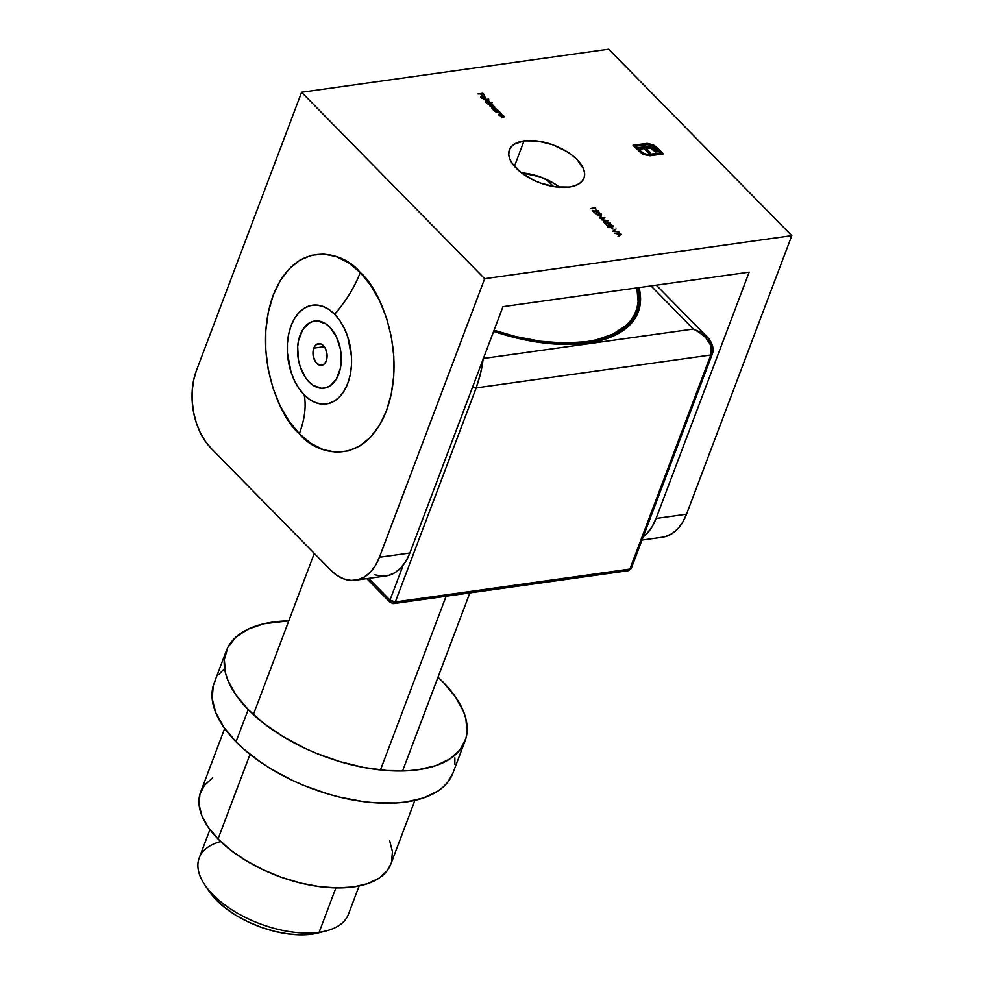 <?xml version="1.0" encoding="UTF-8"?>
<svg xmlns="http://www.w3.org/2000/svg" width="984" height="984" viewBox="0 0 984 984"><rect width="100%" height="100%" fill="white"/><g stroke="black" fill="none" stroke-linecap="round" stroke-linejoin="round"><path stroke-width="1.48" d="M329.788 327.168A33.899 21.562 82 0 1 341.091 363.44A33.899 21.562 82 0 1 324.13 388.139A33.899 21.562 82 0 1 309.074 381.976L305.507 377.622L300.12 366.466L298.484 360.082L297.672 346.946L298.521 340.685L302.555 329.997L309.161 323.047L313.133 321.325L317.34 320.895L325.827 323.871L329.788 327.168L336.368 336.762L340.366 349.074L341.19 355.667L340.341 368.471L336.294 379.16L329.689 386.109L325.729 387.819L321.522 388.262L313.023 385.285L309.074 381.976A33.899 21.562 82 0 1 297.771 345.716A33.899 21.562 82 0 1 314.72 321.005A33.899 21.562 82 0 1 329.788 327.168M334.658 314.277A98.412 57.564 135.5 0 0 360.242 272.531C378.041 286.159 408.2 350.378 386.429 410.82C363.121 469.688 314.671 453.833 299.333 433.723A98.412 57.564 135.5 0 0 304.204 394.879A49.84 31.709 -98 0 0 347.746 383.428A49.84 31.709 -98 0 0 334.658 314.277A49.84 31.709 -98 0 0 291.104 325.729A49.84 31.709 -98 0 0 304.204 394.879A98.412 57.564 -44.5 0 1 299.333 433.723L310.969 443.427L323.33 449.663L335.938 452.185L348.311 450.906L359.972 445.875L370.464 437.265L379.406 425.432L386.429 410.82L391.288 393.981L393.772 375.581L393.809 356.319L391.374 336.922L386.577 318.164L379.603 300.735L370.71 285.335L360.242 272.531L348.607 262.826L336.245 256.59L323.638 254.056L311.264 255.336L299.603 260.379L289.112 268.976L280.169 280.821L273.134 295.434L268.288 312.272L265.791 330.673L265.766 349.935L268.189 369.32L272.986 388.09L279.973 405.506L288.865 420.918L299.333 433.723C281.535 420.082 251.375 355.876 273.134 295.434C296.455 236.566 344.892 252.408 360.242 272.531A98.412 57.564 -44.5 0 1 334.658 314.277L328.841 309.431L322.654 306.307L316.356 305.04L310.169 305.68L304.339 308.201L299.087 312.506L294.622 318.422L291.104 325.729L288.681 334.154L287.426 343.354L287.414 352.985L291.03 372.063L294.523 380.771L298.964 388.471L304.204 394.879L310.022 399.725L316.196 402.85L322.506 404.104L328.681 403.465L334.511 400.955L339.763 396.65L344.24 390.734L347.746 383.428L350.181 375.002L351.423 365.802L351.436 356.171L347.819 337.094L344.338 328.385L339.886 320.686L334.658 314.277M569.355 187.034A39.877 20.061 -159.3 0 1 526.538 176.32A39.877 20.061 -159.3 0 1 509.392 149.863A39.877 20.061 -159.3 0 1 524.029 140.884L514.435 166.284L524.029 140.884L514.103 144.267L510.93 147.145L509.122 150.663L508.765 154.685L509.872 159.064L512.393 163.639L521.225 172.643L533.943 180.33L541.175 183.295L555.96 186.911L569.355 187.034L574.865 185.755L579.281 183.639L582.454 180.773L584.262 177.255L584.619 173.221L583.512 168.842L577.165 159.679L572.159 155.263L566.169 151.179L552.208 144.611L537.412 140.995L524.029 140.884A39.877 20.061 -159.3 0 1 566.846 151.597A39.877 20.061 -159.3 0 1 583.992 178.055A39.877 20.061 -159.3 0 1 569.355 187.034M484.669 278.706L301.596 92.25L608.715 49.2L791.788 235.656L484.669 278.706L379.418 557.251L375.482 565.443L370.476 572.073L364.597 576.882L358.065 579.711L351.14 580.425L344.08 579.01L337.155 575.517L330.649 570.08L211.007 448.237L330.649 570.08A55.83 35.522 82 0 0 355.445 580.24L385.913 575.96A55.83 35.522 -98 0 0 409.885 552.983L502.959 306.676L749.144 272.162L656.07 518.47L652.134 526.661L647.128 533.291L643.241 536.76A55.83 35.522 82 0 0 656.07 518.47L686.537 514.202L791.788 235.656L608.715 49.2L301.596 92.25L484.669 278.706L379.418 557.251L409.885 552.983L502.959 306.676L749.144 272.162L656.07 518.47L686.537 514.202L791.788 235.656L484.669 278.706M594.348 207.452L594.902 208.018L590.56 208.633L595.714 208.276L594.348 207.452M600.658 213.749L600.523 214.598L598.42 213.835L598.936 214.598L598.223 215.115L596.562 214.315L596.292 212.95L595.627 213.614L598.862 215.422L601.532 214.45L599.453 212.815L600.621 214.586L598.42 213.835L598.506 215.102L596.562 214.315L596.292 212.95L596.058 214.377L598.862 215.422L600.953 214.918L601.15 213.676L598.838 212.753L600.621 214.586M599.871 218.116L603.709 217.981L601.519 219.789L606.378 220.699L603.561 221.867L607.915 220.711L602.417 219.703L604.865 217.587L599.551 217.784L603.709 217.981L601.519 219.789L606.378 220.699L603.561 221.867L607.915 220.711L602.417 219.703L604.865 217.587L599.871 218.116M607.817 226.357L611.162 227.316L613.155 225.963L611.027 224.758L607.595 225.336L607.817 226.357L611.605 227.267L612.909 225.643L609.158 224.77L607.817 226.357L607.497 225.496M612.737 231.215L619.145 232.138L613.782 231.092L616.058 228.989L612.737 231.215L619.145 232.138L613.782 231.092L616.058 228.989L612.737 231.215M499.023 115.411L503.562 116.37L501.323 117.76L504.275 116.924L502.553 114.907L499.023 115.411L503.451 116.26L503.439 117.047L501.323 117.76L503.132 117.502L503.943 116.247L502.553 114.907L499.023 115.411M498.457 110.737L495.948 108.72L493.353 109.076L495.235 111.561L498.777 111.057L494.251 108.486L493.784 110.146L495.235 111.561L498.457 110.737M491.803 102.311L489.7 102.607L489.085 101.155L486.994 100.282L485.284 100.86L487.166 103.332L492.135 102.644L489.7 102.607L489.38 101.426L486.182 100.27L485.715 101.918L487.166 103.332L491.803 102.311M481.816 97.453L482.16 96.297L484.509 98.683L485.506 98.105L484.755 96.752L482.258 95.928L480.992 96.518L482.381 98.252L483.611 98.658L481.68 97.797L482.16 96.297L484.509 98.683L485.456 98.228L483.402 96.1L481.914 95.952L481.422 97.551L483.611 98.658L481.816 97.453L482.16 96.297M477.941 93.947L480.623 93.947L482.062 95.399L481.127 93.874L482.615 93.665L484.534 95.054L482.787 93.271L477.941 93.947L480.623 93.947L482.062 95.399L481.127 93.874L482.615 93.665L484.534 95.054L482.787 93.271L477.941 93.947M483.439 99.532L488.716 99.163L483.439 99.532M487.904 104.083L492.246 104.845L489.712 105.915L494.042 106.678L491.828 108.08L494.731 107.49L491.447 103.591L487.904 104.083L492.246 104.845L489.712 105.915L494.042 106.678L491.828 108.08L493.747 107.809L494.534 106.666L492.713 105.805L492.738 104.833L491.447 103.591L487.904 104.083M495.973 112.311L500.413 113.16L500.512 113.886L498.285 114.661L501.225 113.824L499.515 111.807L495.973 112.311L500.413 113.16L500.389 113.947L498.285 114.661L500.093 114.402L500.893 113.148L499.515 111.807L495.973 112.311M621.224 234.253L614.68 233.196L617.128 233.885L618.751 235.545L618.087 236.664L621.224 234.253L614.68 233.196L617.128 233.885L618.751 235.545L618.087 236.664L621.224 234.253M611.125 227.71L613.007 229.038L611.125 227.71M609.736 222.987L609.034 223.909L603.979 222.298L606.415 224.782L605.246 223.011L609.625 224.266L610.609 223.774L610.252 222.938L607.46 221.966L609.736 222.987L609.539 223.922L603.979 222.298L606.415 224.782L605.246 223.011L609.895 224.241L610.252 222.938L607.46 221.966L609.736 222.987L609.539 223.922M599.367 215.73L601.236 217.07L599.367 215.73M597.977 211.007L597.276 211.941L592.22 210.318L594.656 212.802L593.487 211.031L597.866 212.286L598.85 211.806L598.493 210.957L595.701 209.986L597.977 211.007L597.78 211.941L592.22 210.318L594.656 212.802L593.487 211.031L598.137 212.261L598.493 210.957L595.701 209.986L597.977 211.007L597.78 211.941M653.806 145.201L646.66 143.418L633.019 145.275L637.251 149.568L644.2 148.572L648.518 152.975L650.449 152.704L646.131 148.301L650.584 148.24L655.492 152.003L657.447 151.72L652.466 147.526L647.337 146.395L637.177 147.76L635.652 146.198L647.866 144.562L653.745 146.333L660.694 152.975L647.324 154.525L643.13 153.147L639.76 150.38L638.247 150.589L643.782 154.562L649.772 155.767L663.314 153.91L654.741 145.718L653.573 145.841L656.808 148.166L657.054 147.526L653.806 145.201L647.693 143.443L633.019 145.275L637.251 149.568L644.2 148.572L648.518 152.975L650.449 152.704L646.131 148.301L650.953 148.363L655.492 152.003L657.447 151.72L653.573 148.178L648.739 146.431L637.177 147.76L635.652 146.198L646.82 144.636L651.433 145.263L655.541 147.735L660.694 152.975L649.526 154.537L644.877 153.922L639.76 150.38L638.247 150.589L642.823 154.119L650.645 155.681L663.314 153.91L657.054 147.526L662.552 154.008L653.573 145.841L653.806 145.201M559.687 187.292A39.877 20.061 20.7 0 0 521.508 172.864L540.032 176.862L553.992 183.418L559.97 187.501M374.547 574.742L381.608 576.157L388.532 575.443L395.064 572.614L400.943 567.793L405.949 561.175L409.885 552.983L379.418 557.251A55.83 35.522 82 0 1 355.445 580.24M211.007 448.237L205.139 441.066L200.158 432.443L196.259 422.689L193.565 412.173L192.212 401.324L192.224 390.537L193.614 380.23L196.333 370.796L301.596 92.25L196.333 370.796A55.83 35.522 82 0 0 211.007 448.237M665.184 536.661L671.715 533.832L677.595 529.011L682.601 522.393L686.537 514.202A55.83 35.522 -98 0 1 662.564 537.178L641.986 540.068M481.914 95.952L481.422 97.551M480.745 97.158L483.156 96.74M483.304 96.37L484.669 97.121L484.62 98.302L482.492 96.629L484.669 97.121L484.485 98.658L483.341 96.383M484.669 97.121L484.62 98.302M485.456 98.228L485.087 97.047M484.841 97.699L485.21 98.867M481.914 96.936L481.57 98.093L481.914 96.936M484.989 97.846L485.296 98.609M484.374 98.941L484.423 97.773L484.374 98.941M486.182 100.27L485.715 101.918M489.7 102.607L489.38 101.426M489.134 102.065L489.454 103.258M489.565 103L489.282 102.225M487.744 103.406L487.055 103.234M485.616 102.09L485.998 101.303M488.95 101.487L488.458 103.16L486.034 102.213L486.502 100.602L488.95 101.487L488.605 102.766L486.157 101.869L487.215 100.626L489.134 101.696L488.605 102.766M488.359 103.406L488.704 102.127L488.359 103.406M486.256 101.241L485.911 102.52L486.256 101.241M491.766 104.956L492.492 105.485L492.738 104.833L492.467 106.456M492.344 105.337L492.64 106.014L492.738 104.833M493.747 107.809L494.534 106.666M494.042 106.678L493.427 107.477M493.181 108.129L494.017 107.65M492.246 104.845L491.508 105.669M492 105.485L491.262 106.309L492.074 105.571M494.251 108.486L493.784 110.146M493.328 109.384L493.956 109.138M497.793 110.823L497.449 109.642M497.203 110.282L497.56 111.463M497.658 111.217L497.351 110.442M494.005 109.138L493.107 109.728M495.813 111.623L495.124 111.45M493.685 110.319L494.066 109.519M497.018 109.704L496.526 111.376L494.103 110.429L494.571 108.818L497.018 109.704L496.674 110.983L494.226 110.097L495.284 108.843L497.203 109.913L496.674 110.983M496.428 111.623L496.772 110.356L496.428 111.623M494.325 109.458L493.98 110.737L494.325 109.458M500.635 113.787L500.893 113.148L500.942 114.193L500.499 113.652M500.093 114.402L500.893 113.148M500.413 113.16L500.389 113.947M500.143 114.587L500.167 113.8L500.143 114.587M503.132 117.502L503.943 116.247M503.451 116.26L503.439 117.047M503.193 117.686L503.205 116.899L503.193 117.686M486.157 101.869L486.502 100.602M494.226 110.097L494.571 108.818M618.001 236.578L618.751 235.545L618.001 236.578M618.838 235.951L620.055 235.041L618.838 235.951M620.289 234.401L619.084 235.311L617.644 234.413L620.289 234.401L619.084 235.311L617.792 233.995L620.289 234.401M613.278 231.338L616.058 228.989L613.278 231.338M607.583 226.996L608.912 225.422M613.229 226.517L612.909 225.643M608.444 225.496L607.349 225.988M612.331 226.566L612.183 227.23M612.417 225.717L611.138 227.316L608.186 226.664L608.087 225.803L610.929 225.065L612.417 225.717L611.285 226.935L608.333 226.295L609.49 225.102L612.417 225.717L612.368 226.627M608.333 226.295L608.112 225.668L607.841 226.382M609.244 225.742L608.087 226.935M609.883 223.466L609.649 224.893M609.895 224.241L610.252 222.938M609.293 224.561L609.49 223.626M610.006 223.577L610.388 224.229M601.9 219.924L603.709 217.981L601.9 219.924M600.953 214.918L601.15 213.676M601.286 215.102L600.904 214.315L600.707 215.558M596.292 212.95L596.058 214.377M598.42 213.835L598.506 215.102M598.26 215.742L598.174 214.475M598.666 214.401L600.388 215.238L600.412 214.389L600.388 215.238M598.124 211.486L597.891 212.913M598.137 212.261L598.493 210.957M597.534 212.593L597.731 211.658M598.247 211.597L598.629 212.249M595.714 208.276L595.049 207.599L590.56 208.633L595.714 208.276M638.776 151.13L639.76 150.38L640.547 152.09L640.793 151.438L640.547 152.09L644.643 154.562L644.877 153.922L644.643 154.562L649.28 155.189L660.694 152.975L647.078 155.177L638.776 151.13M635.406 146.85L635.652 146.198L636.943 148.4L646.058 146.518L645.811 147.157L648.739 146.431L648.493 147.083L651.002 147.637L651.248 146.997L651.002 147.637L653.327 148.818L653.573 148.178L655.516 150.65L655.762 149.999L656.685 151.831L653.327 148.818L649.735 147.268L636.943 148.4L635.406 146.85M645.885 148.953L646.131 148.301L649.686 152.815L645.885 148.953M633.548 145.804L647.693 143.443L647.447 144.095L649.834 143.762L649.588 144.402L653.573 145.841L646.918 144.058L633.548 145.804M313.81 348.151A10.972 6.974 82 0 1 318.508 343.637A10.972 6.974 82 0 1 325.679 349.086A10.972 6.974 82 0 1 326.27 360.833L324.511 363.748L322.076 365.248L319.32 365.113L315.532 361.952L313.256 356.269L312.998 352.026L314.572 346.54L316.713 344.289L320.747 343.871L323.392 345.63L325.519 348.73L327.082 354.843L326.27 360.833A10.972 6.974 82 0 1 321.559 365.347A10.972 6.974 82 0 1 314.388 359.898A10.972 6.974 82 0 1 313.81 348.151L324.277 346.675L313.81 348.151M209.924 829.574L199.211 857.925A79.753 40.123 20.7 0 0 233.503 910.84A79.753 40.123 20.7 0 0 319.123 932.266L335.888 887.9L319.123 932.266L312.162 934.099A71.783 36.101 20.7 0 0 318.545 932.844L326.221 930.876A79.753 40.123 -159.3 0 1 319.123 932.266A79.753 40.123 20.7 0 0 348.41 914.308L359.123 885.957M446.109 596.23L380.451 769.968L446.109 596.23M587.571 343.096A137.969 69.397 -159.3 0 1 493.624 331.387L519.527 338.73L531.704 341.202L555.345 344.068L577.399 344.129L587.571 343.096L605.787 338.963L620.646 332.186L626.648 327.881L635.529 317.635L640.006 305.483L640.547 298.828L639.034 287.599A137.969 69.397 -159.3 0 1 599.846 340.698A137.969 69.397 -159.3 0 1 587.571 343.096M586.415 342.813A136.382 68.597 20.7 0 0 637.263 287.845L638.616 295.594L638.641 302.666L637.398 309.37L634.938 315.63L631.248 321.399L626.39 326.614L613.327 335.175L605.258 338.447L596.255 341.005L575.837 343.871L552.836 343.662L528.15 340.378L493.661 331.288A136.382 68.597 20.7 0 0 586.415 342.813L586.206 341.706L586.415 342.813M636.956 287.894A135.583 68.204 -159.3 0 1 586.206 341.706L564.521 343.035L540.708 341.3L515.678 336.553L494.054 330.267A135.583 68.204 -159.3 0 0 586.206 341.706L595.996 339.911L612.958 334.117L625.947 325.606L630.781 320.415L634.446 314.683L636.894 308.459L638.124 301.805L636.845 287.426M656.303 285.175L707.115 336.922L693.363 329.05C707.287 335.974 713.092 344.621 710.792 355.003L629.895 569.072L395.297 601.962L476.182 387.893C479.934 377.315 482.258 367.524 483.132 358.52L480.745 372.616L476.182 387.893L710.792 355.003L629.895 569.072L395.297 601.962L476.182 387.893L710.792 355.003L711.334 348.09L710.214 344.388L705.405 337.229L697.841 331.276L693.363 329.05L651.014 285.926L693.363 329.05L483.378 358.483L693.363 329.05L702.195 332.998L707.225 337.045M626.414 569.982A3.985 2.534 82 0 0 628.186 570.708A3.985 2.534 -98 0 0 629.895 569.072A3.985 2.005 20.7 0 0 631.359 568.174A3.985 2.005 -159.3 0 1 629.895 569.072A3.985 2.534 82 0 1 628.186 570.708L393.588 603.598L395.297 601.962L389.984 600.08L403.145 565.259L389.984 600.08L368.68 578.383L389.984 600.08L390.181 602.442A3.985 2.337 -44.5 0 1 389.984 600.08A3.985 2.005 20.7 0 0 395.297 601.962A3.985 2.534 82 0 1 393.588 603.598A3.985 2.534 82 0 1 391.817 602.872M546.477 179.469L553.414 186.517L546.477 179.469M708.763 338.791L712.047 345.556M710.792 355.003L712.256 354.105A3.985 2.005 -159.3 0 1 710.792 355.003M711.567 352.272A3.985 2.005 -159.3 0 1 712.256 354.105C715.651 345.827 707.471 336.811 707.115 336.922M476.182 387.893A3.985 2.005 -159.3 0 1 472.541 387.167L476.182 387.893M613.942 335.593L627.079 326.983L631.962 321.731L635.676 315.938L638.161 309.64L639.391 302.9L639.379 295.778L637.952 287.758A137.17 69.003 20.7 0 1 599.453 340.796M318.767 932.795L300.673 934.8L288.066 933.877L274.819 931.368L261.437 927.371L248.435 922.033L236.32 915.563L225.545 908.207L216.529 900.249L209.321 891.541A71.783 36.101 20.7 0 0 312.162 934.099L319.123 932.266A79.753 40.123 -159.3 0 1 204.893 885.034A79.753 40.123 -159.3 0 1 220.65 841.541M248.189 709.575A127.6 64.181 -159.3 0 1 226.32 650.793A127.6 64.181 -159.3 0 1 288.792 620.842L263.97 623.758L247.993 629.207L235.779 637.226L227.784 647.484L224.315 659.624L225.52 673.142L227.857 680.276L235.914 694.901L248.189 709.575L236 741.813L248.189 709.575L264.204 723.707L283.355 736.782L304.905 748.295L316.319 753.314L339.886 761.653L363.674 767.471L386.773 770.534L408.286 770.73L418.188 769.746L435.826 765.663L449.983 758.898L460.143 749.71L465.899 738.455L467.056 732.182L465.85 718.652L463.513 711.53L455.457 696.906L443.181 682.232A127.6 64.181 -159.3 0 1 465.051 741.001A127.6 64.181 -159.3 0 1 372.887 769.008A127.6 64.181 -159.3 0 1 248.189 709.575M438.003 677.226A127.6 64.181 -159.3 0 1 443.181 682.232L438.003 677.226M226.32 650.793L214.131 683.031A127.6 64.181 20.7 0 0 236 741.813L223.737 727.139L215.68 712.514L212.15 698.48L213.294 685.59L215.607 679.735M224.672 728.467L200.613 792.145A101.684 51.143 20.7 0 0 218.042 838.971L250.01 754.371L218.042 838.971L208.264 827.286L201.843 815.625L199.039 804.445L199.949 794.174L204.537 785.207L212.63 777.889M389.627 840.545L392.444 851.714L391.534 861.996M390.919 863.878L386.946 870.963L378.852 878.281L367.561 883.669L353.514 886.928L337.254 887.925L319.394 886.621L300.612 883.066L281.658 877.396L263.245 869.831L246.074 860.668L230.81 850.25L218.042 838.971A101.684 51.143 20.7 0 0 317.414 886.338A101.684 51.143 20.7 0 0 390.857 864.026L414.916 800.361M219.051 674.335L223.602 669.464M454.854 757.803L454.866 764.42M452.898 773.178L447.954 781.948L443.415 786.819L437.806 791.136L423.637 797.901L406.011 801.985L396.109 802.969L374.584 802.772L363.182 801.591L339.628 797.138L327.697 793.891L304.13 785.552L292.715 780.533L271.178 769.033L261.252 762.661L243.577 748.984L236 741.813A127.6 64.181 20.7 0 0 360.71 801.247A127.6 64.181 20.7 0 0 452.874 773.252L465.051 741.001M481.52 96.678L481.274 97.318M485.014 97.97L484.768 98.621M489.282 102.361L489.036 103M485.838 101.02L485.592 101.66M494.804 107.367L494.571 108.006M494.251 107.182L494.017 107.822M492.443 105.337L492.197 105.989M497.351 110.577L497.117 111.229M493.906 109.236L493.661 109.888M500.659 113.713L500.425 114.365M503.71 116.813L503.464 117.465M609.982 223.639L609.748 224.278M596.242 213.59L595.996 214.241M598.936 214.82L598.69 215.459M600.941 214.389L600.695 215.041M598.223 211.658L597.977 212.31M469.86 592.909L402.579 770.964M628.186 570.708L631.359 568.174L712.256 354.105M393.588 603.598L390.181 602.442L366.811 578.641M599.084 340.894L599.846 340.698M314.277 553.414L253.368 714.581M204.893 885.034L209.346 891.59"/></g></svg>

